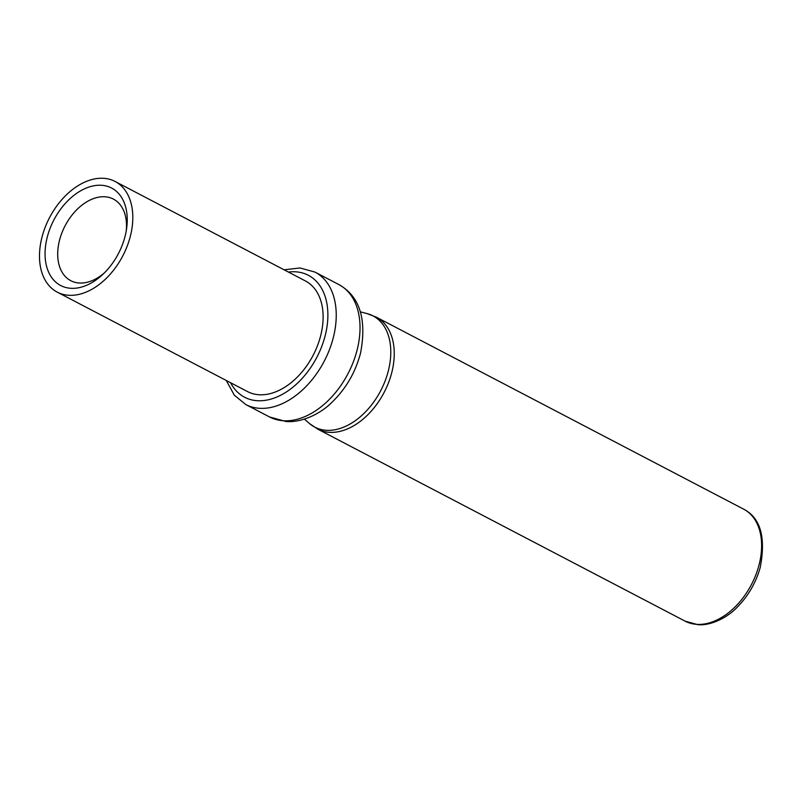 <?xml version="1.0" encoding="UTF-8"?>
<svg xmlns="http://www.w3.org/2000/svg" width="803" height="803" viewBox="0 0 803 803"><rect width="100%" height="100%" fill="white"/><g stroke="black" fill="none" stroke-linecap="round" stroke-linejoin="round"><path stroke-width="1.2" d="M57.224 292.121L247.545 391.593A62.433 41.314 -62.4 0 0 259.028 394.745A62.433 41.314 117.6 0 0 316.824 347.328A62.433 41.314 117.6 0 0 305.381 280.93L115.07 181.458A62.433 41.314 117.6 0 1 126.513 247.856A62.433 41.314 117.6 0 1 68.717 295.273A62.433 41.314 -62.4 0 1 57.224 292.121A62.433 41.314 -62.4 0 1 45.791 225.713A62.433 41.314 -62.4 0 1 103.587 178.306A62.433 41.314 117.6 0 1 115.07 181.458M101.499 185.282A54.985 36.386 -62.4 0 0 48.029 234.346A54.985 36.386 -62.4 0 0 70.794 288.297A54.985 36.386 117.6 0 0 102.643 274.566A54.985 36.386 117.6 0 0 126.583 228.765A54.985 36.386 117.6 0 0 101.499 185.282M126.212 231.083A46.032 30.464 117.6 0 0 113.424 199.104A46.032 30.464 117.6 0 0 104.952 196.775A46.032 30.464 -62.4 0 0 62.343 231.736A46.032 30.464 -62.4 0 0 70.774 280.689A46.032 30.464 -62.4 0 0 79.246 283.017A46.032 30.464 117.6 0 0 104.33 272.94M338.796 284.533L315.007 272.097A74.719 49.445 117.6 0 1 328.698 351.563A74.719 49.445 117.6 0 1 259.53 408.305A74.719 49.445 117.6 0 1 245.778 404.541L269.567 416.968A74.719 49.445 117.6 0 0 283.318 420.742A74.719 49.445 117.6 0 0 352.487 364A74.719 49.445 117.6 0 0 338.796 284.533C359.694 296.237 366.951 319.052 360.567 352.969C355.468 372.391 345.872 388.873 331.8 402.423C321.782 412.622 303.132 422.81 286.099 421.535L269.567 416.968M288.428 272.066A68.797 45.53 117.6 0 1 295.675 271.815A68.797 45.53 117.6 0 1 324.161 339.318A68.797 45.53 117.6 0 1 257.251 400.707A68.797 45.53 117.6 0 1 230.591 382.73M360.457 311.875L367.041 313.582A62.785 41.545 117.6 0 1 386.123 378.203A62.785 41.545 117.6 0 1 326.339 430.298A62.785 41.545 117.6 0 1 309.546 423.582L317.747 429.143A63.186 41.816 117.6 0 0 329.381 432.325A63.186 41.816 117.6 0 0 387.869 384.346A63.186 41.816 117.6 0 0 376.286 317.145L743.668 509.172A63.186 41.816 117.6 0 1 755.242 576.373A63.186 41.816 117.6 0 1 696.753 624.353A63.186 41.816 -62.4 0 1 685.13 621.161L317.747 429.143M284.132 269.818L299.991 267.961L315.007 272.097M226.285 380.481L234.315 395.186L245.778 404.541M304.387 419.146L309.546 423.582M367.041 313.582L376.286 317.145M743.668 509.172C760.511 517.885 766.032 537.317 760.22 567.49C755.794 582.988 748.075 596.278 737.044 607.349C728.622 616.523 711.769 625.908 697.968 624.694L685.13 621.161"/></g></svg>
